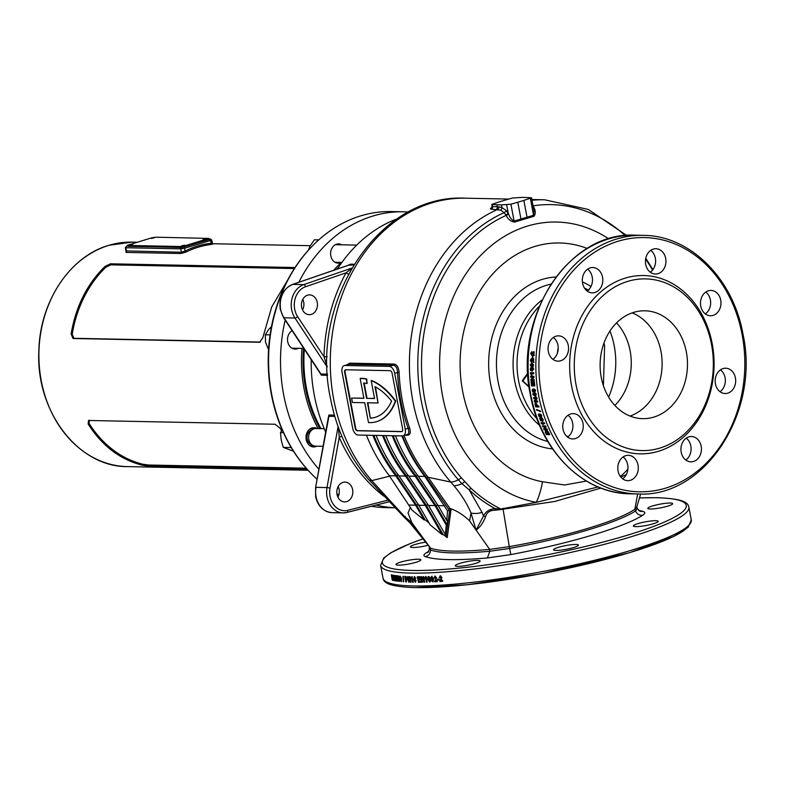 <?xml version="1.0" encoding="UTF-8"?>
<svg xmlns="http://www.w3.org/2000/svg" width="785" height="785" viewBox="0 0 785 785"><rect width="100%" height="100%" fill="white"/><g stroke="black" fill="none" stroke-linecap="round" stroke-linejoin="round"><path stroke-width="1.18" d="M154.576 237.678L151.456 238.424L154.576 237.678M132.871 244.155L129.751 244.891L132.871 244.155M184.514 245.195L181.394 245.931L184.514 245.195M206.229 238.718L203.109 239.464L206.229 238.718M127.484 245.303L151.368 237.924L155.911 237.188L208.839 238.404L184.956 245.783L185.113 246.637L180.57 247.373L128.279 246.323L127.484 245.303L128.279 246.323M208.839 238.404L208.996 239.258L207.691 239.906L185.113 246.637M180.57 247.373L180.413 246.519L128.122 245.46M180.413 246.519L184.956 245.783M323.077 446.302L315.56 446.155A8.802 7.134 -88.8 0 1 312.852 445.429A8.802 7.134 -88.8 0 1 308.613 437.206A8.802 7.134 -88.8 0 1 313.186 429.15A8.802 7.134 -88.8 0 1 314.118 428.787A8.802 7.134 -88.8 0 1 315.913 428.541L324.215 428.708M309.447 429.366A8.802 7.134 -88.8 0 1 310.889 428.728A8.802 7.134 -88.8 0 1 312.685 428.482A8.802 7.134 -88.8 0 1 314.294 428.738M313.951 445.89A8.802 7.134 -88.8 0 1 312.332 446.086A8.802 7.134 -88.8 0 1 309.133 445.075M312.852 445.429L310.713 444.281A7.614 6.162 -88.8 0 1 307.043 437.176A7.614 6.162 -88.8 0 1 310.997 430.209L313.186 429.15M290.892 446.94L291.323 447.676M293.502 451.208L283.287 447.391L281.197 439.963L280.49 432.564L282.237 429.925M290.901 447.548L283.287 447.391M283.434 432.623L280.49 432.564M308.456 250.111L309.947 246.264L314.412 239.788L318.769 239.867M271.473 326.638L268.637 329.504L265.32 334.783L265.526 342.172L268.568 349.619M265.32 334.783L270.089 334.881M383.747 496.12A159.414 129.103 -88.8 0 1 339.238 437.412A2.198 0.638 156.4 0 1 341.907 436.382M348.501 274.043A2.198 0.697 28.5 0 1 346.018 272.837L351.435 268.735M327.208 356.792L323.999 356.714A159.414 129.103 -88.8 0 1 346.018 272.837L305.493 286.76A18.712 15.15 91.2 0 0 294.679 309.182A18.712 15.15 91.2 0 0 297.643 316.659A2.198 0.834 146.7 0 1 294.964 318.033A20.91 16.936 -88.8 0 1 291.657 309.673A20.91 16.936 -88.8 0 1 303.736 284.621L292.766 284.396A20.91 16.936 91.2 0 0 280.677 309.457A20.91 16.936 91.2 0 0 283.993 317.807A2.198 0.834 146.7 0 1 283.542 317.621L280.255 309.349C278.832 297.26 282.924 288.949 292.511 284.435A2.198 1.236 -109 0 0 292.275 284.572M616.539 322.88A53.979 43.715 -88.8 0 1 630.139 350.905A53.979 43.715 -88.8 0 1 614.871 405.443M609.945 331.005A72.181 58.453 -88.8 0 1 614.262 346.018A72.181 58.453 -88.8 0 1 608.611 397.063M603.4 385.671L604.607 345.822L603.989 342.957M457.714 566.358A12.658 1.864 -10.7 0 0 471.775 564.425A12.658 1.864 -10.7 0 0 480.135 561.03A12.658 1.864 -10.7 0 0 477.692 560.411A12.658 1.864 -10.7 0 0 463.631 562.345A12.658 1.864 -10.7 0 0 455.261 565.74A12.658 1.864 -10.7 0 0 457.714 566.358M635.781 526.637A12.658 1.864 -10.7 0 0 649.843 524.704A12.658 1.864 -10.7 0 0 658.213 521.318A12.658 1.864 -10.7 0 0 655.76 520.69A12.658 1.864 -10.7 0 0 641.698 522.624A12.658 1.864 -10.7 0 0 633.328 526.019A12.658 1.864 -10.7 0 0 635.781 526.637M425.264 542.239A12.658 1.864 -10.7 0 0 410.437 546.89A12.658 1.864 -10.7 0 0 412.89 547.518A12.658 1.864 -10.7 0 0 427.776 545.379M650.255 508.994A12.658 1.864 -10.7 0 0 664.306 507.051A12.658 1.864 -10.7 0 0 672.676 503.666A12.658 1.864 -10.7 0 0 670.223 503.038A12.658 1.864 -10.7 0 0 656.162 504.981A12.658 1.864 -10.7 0 0 647.802 508.366A12.658 1.864 -10.7 0 0 650.255 508.994M556.035 550.403A12.658 1.864 -10.7 0 0 570.096 548.47A12.658 1.864 -10.7 0 0 578.457 545.075A12.658 1.864 -10.7 0 0 576.004 544.456A12.658 1.864 -10.7 0 0 561.942 546.389A12.658 1.864 -10.7 0 0 553.582 549.775A12.658 1.864 -10.7 0 0 556.035 550.403M398.427 565.161A12.658 1.864 -10.7 0 0 412.488 563.228A12.658 1.864 -10.7 0 0 420.848 559.842A12.658 1.864 -10.7 0 0 418.395 559.214A12.658 1.864 -10.7 0 0 404.334 561.147A12.658 1.864 -10.7 0 0 395.974 564.543A12.658 1.864 -10.7 0 0 398.427 565.161M720.483 369.833A12.658 10.254 -88.8 0 1 725.085 377.693A12.658 10.254 -88.8 0 1 720.041 391.695M715.439 383.845A12.658 10.254 91.2 0 0 725.173 393.53A12.658 10.254 91.2 0 0 735.417 377.899A12.658 10.254 91.2 0 0 725.683 368.214A12.658 10.254 91.2 0 0 715.439 383.845M623.094 456.948A12.658 10.254 -88.8 0 1 627.696 464.808A12.658 10.254 -88.8 0 1 622.652 478.821M618.05 470.961A12.658 10.254 91.2 0 0 627.784 480.646A12.658 10.254 91.2 0 0 638.028 465.014A12.658 10.254 91.2 0 0 628.294 455.329A12.658 10.254 91.2 0 0 618.05 470.961M650.745 250.346A12.658 10.254 -88.8 0 1 655.347 258.206A12.658 10.254 -88.8 0 1 650.304 272.209M645.702 264.359A12.658 10.254 91.2 0 0 655.436 274.043A12.658 10.254 91.2 0 0 665.68 258.412A12.658 10.254 91.2 0 0 655.946 248.727A12.658 10.254 91.2 0 0 645.702 264.359M553.356 337.462A12.658 10.254 -88.8 0 1 557.958 345.322A12.658 10.254 -88.8 0 1 552.925 359.334M548.322 351.474A12.658 10.254 91.2 0 0 558.047 361.159A12.658 10.254 91.2 0 0 568.291 345.528A12.658 10.254 91.2 0 0 558.557 335.843A12.658 10.254 91.2 0 0 548.322 351.474M686.227 438.138A12.658 10.254 -88.8 0 1 690.829 445.998A12.658 10.254 -88.8 0 1 685.796 460.01M681.194 452.15A12.658 10.254 91.2 0 0 690.918 461.835A12.658 10.254 91.2 0 0 701.162 446.204A12.658 10.254 91.2 0 0 691.428 436.519A12.658 10.254 91.2 0 0 681.194 452.15M705.784 292.049A12.658 10.254 -88.8 0 1 710.386 299.899A12.658 10.254 -88.8 0 1 705.342 313.912M700.74 306.062A12.658 10.254 91.2 0 0 710.474 315.747A12.658 10.254 91.2 0 0 720.718 300.115A12.658 10.254 91.2 0 0 710.984 290.43A12.658 10.254 91.2 0 0 700.74 306.062M568.055 415.255A12.658 10.254 -88.8 0 1 572.658 423.105A12.658 10.254 -88.8 0 1 567.614 437.117M563.022 429.267A12.658 10.254 91.2 0 0 572.746 438.943A12.658 10.254 91.2 0 0 582.99 423.311A12.658 10.254 91.2 0 0 573.256 413.636A12.658 10.254 91.2 0 0 563.022 429.267M587.612 269.157A12.658 10.254 -88.8 0 1 592.214 277.017A12.658 10.254 -88.8 0 1 587.17 291.029M582.568 283.169A12.658 10.254 91.2 0 0 592.302 292.854A12.658 10.254 91.2 0 0 602.546 277.223A12.658 10.254 91.2 0 0 592.812 267.538A12.658 10.254 91.2 0 0 582.568 283.169M302.774 299.35A9.911 8.027 -88.8 0 1 303.697 302.186A9.911 8.027 -88.8 0 1 302.559 309.947M317.258 302.46A9.911 8.027 -88.8 0 1 309.241 314.687A9.911 8.027 -88.8 0 1 301.626 307.112A9.911 8.027 -88.8 0 1 309.643 294.885A9.911 8.027 -88.8 0 1 317.258 302.46M338.149 486.572A9.911 8.027 -88.8 0 1 339.081 489.398A9.911 8.027 -88.8 0 1 337.933 497.16M352.632 489.673A9.911 8.027 -88.8 0 1 344.615 501.909A9.911 8.027 -88.8 0 1 337 494.334A9.911 8.027 -88.8 0 1 345.017 482.098A9.911 8.027 -88.8 0 1 352.632 489.673M535.252 396.033A129.339 104.748 -88.8 0 1 535.056 394.992A129.339 104.748 -88.8 0 1 535.017 394.776L533.908 394.757L535.684 395.905A128.789 104.297 -88.8 0 1 535.488 394.865A128.789 104.297 -88.8 0 1 535.448 394.649L533.908 394.757M535.959 396.827L532.946 394.6L535.988 396.974A129.339 104.748 -88.8 0 1 535.606 395.002A129.339 104.748 -88.8 0 1 535.566 394.786L536.243 394.806A129.339 104.748 -88.8 0 1 536.057 393.746L535.37 393.736A129.339 104.748 -88.8 0 1 535.242 393.03L534.693 393.01A129.339 104.748 -88.8 0 0 534.82 393.717L532.779 393.677A129.339 104.748 -88.8 0 0 532.946 394.6M587.19 248.452A120.036 97.212 91.2 0 0 491.508 275.339A120.036 97.212 91.2 0 0 462.63 391.195A120.036 97.212 91.2 0 0 542.484 481.754A49.533 28.819 100.2 0 1 536.322 502.331A140.907 114.11 -88.8 0 1 442.583 396.033A140.907 114.11 -88.8 0 1 484.816 251.347A140.907 114.11 -88.8 0 1 608.718 238.875M405.296 516.491L404.874 516.893L371.766 480.626A162.907 131.939 91.2 0 1 333.703 399.359A162.907 131.939 91.2 0 1 465.495 198.193C378.743 193.453 309.035 301.087 330.505 398.545C336.559 429.895 349.217 456.831 368.469 479.331L368.469 479.331A16.514 7.212 -41 0 0 371.766 480.626L389.664 476.161M533.162 206.386A2.198 0.599 153.4 0 0 533.29 206.357L533.044 205.866A158.207 128.122 -88.8 0 1 625.184 235.608M645.623 259.128A158.207 128.122 -88.8 0 1 652.58 270.089M533.29 206.357C535.713 210.4 535.91 213.716 533.898 216.307L514.46 222.096C510.76 221.468 507.993 219.241 506.158 215.404L504.147 212.647L500.496 210.125L491.4 209.183C489.869 209.006 490.174 208.437 492.313 207.466M508.562 213.903A2.198 0.51 -30.3 0 1 506.158 215.404A156.863 127.033 91.2 0 0 424.813 399.673A156.863 127.033 91.2 0 0 461.315 477.761L470.961 488.231A8.802 4.17 133.1 0 1 469.126 489.781L482.059 512.399L483.511 516.098C485.483 511.594 489.379 509.112 495.188 508.651A159.08 128.838 -88.8 0 1 469.126 489.781L461.865 483.638A16.514 7.771 141.2 0 1 453.887 485.67L450.747 482.049A162.907 131.939 -88.8 0 1 412.832 400.949A162.907 131.939 -88.8 0 1 497.621 209.438A2.198 1.796 91.6 0 0 498.779 206.847L501.988 207.623L506.139 210.478L508.562 213.903C509.602 217.268 511.447 219.653 514.096 221.066L533.545 215.267L534.035 211.018L531.543 197.81L526.244 197.486A110.077 16.2 -10.7 0 0 521.74 197.398L512.291 198.055L505.422 200.047A110.077 16.2 -10.7 0 0 499.358 201.853L491.665 204.453L496.964 204.777A110.077 16.2 -10.7 0 0 499.162 204.846A110.077 16.2 -10.7 0 0 501.468 204.875L510.917 204.218L517.786 202.226A110.077 16.2 -10.7 0 0 523.84 200.42L531.543 197.81M600.937 488.074L554.897 501.438L501.105 509.504A8.802 0.863 59.3 0 1 500.85 509.004L536.322 502.331L598.091 486.935M392.412 575.14L392 574.954A156.853 23.089 -10.7 0 1 391.264 574.806L392.304 580.301A156.853 23.089 -10.7 0 0 393.059 580.458L393.658 579.104L392.412 575.14M394.119 577.22L395.669 580.92A156.853 23.089 -10.7 0 0 396.14 580.988L395.11 575.493A156.853 23.089 -10.7 0 1 394.669 575.434L395.346 579.045L393.766 575.287A156.853 23.089 -10.7 0 1 393.334 575.209L394.374 580.704A156.853 23.089 -10.7 0 0 394.786 580.772L394.119 577.22L394.61 577.093M396.454 577.23L396.052 578.035L395.846 576.975L396.248 575.66A156.853 23.089 -10.7 0 0 396.621 575.709L397.661 581.204A156.853 23.089 -10.7 0 1 397.2 581.145L396.454 577.23L396.945 577.103M399.467 580.409L399.683 579.516L398.986 580.537L398.054 579.722L399.182 581.459L399.732 580.821L398.26 577.014A156.853 23.089 -10.7 0 0 399.114 577.103L398.917 576.043A156.853 23.089 -10.7 0 1 397.671 575.905L397.966 578.918L398.682 578.712L398.986 580.537L399.683 579.516L398.368 577.976M398.535 579.595L399.663 581.332L399.182 581.459L399.732 580.821M401.537 578.967L400.124 576.102L399.791 578.79L401.184 581.665L401.537 578.967M402.931 576.327A156.853 23.089 -10.7 0 0 403.343 576.357L403.686 581.803A156.853 23.089 -10.7 0 1 403.274 581.773L402.931 576.327M405.982 579.929A156.853 23.089 -10.7 0 0 406.375 579.948L406.993 579.899L407.356 578.27L405.708 576.494A156.853 23.089 -10.7 0 1 404.756 576.445L405.796 581.94A156.853 23.089 -10.7 0 0 406.365 581.97L406.434 579.801A156.303 23 -10.7 0 0 406.826 579.821L406.993 579.899M408.524 578.545L410.447 582.146A156.853 23.089 -10.7 0 0 411.114 582.166L410.074 576.671A156.853 23.089 -10.7 0 1 409.456 576.651L410.133 580.262L408.18 576.612A156.853 23.089 -10.7 0 1 407.552 576.582L408.592 582.077A156.853 23.089 -10.7 0 0 409.191 582.107L408.965 578.417L410.447 582.146M411.006 578.094L411.212 579.153L411.84 578.29L412.586 582.205A156.853 23.089 -10.7 0 0 412.714 582.205A156.853 23.089 -10.7 0 0 413.224 582.215L412.184 576.72A156.853 23.089 -10.7 0 1 411.674 576.71L411.006 578.094L411.674 576.71M535.066 392.441L534.212 392.578L535.596 390.812L535.056 389.537L533.633 388.958L532.377 389.478L532.24 390.744L532.779 392.009L534.87 392.51M534.163 384.846A129.339 104.748 -88.8 0 1 533.81 381.687L534.359 381.696A129.339 104.748 -88.8 0 0 534.85 385.926L531.533 385.857A129.339 104.748 -88.8 0 1 531.053 381.706L531.602 381.716A129.339 104.748 -88.8 0 0 531.945 384.797L532.672 384.817A129.339 104.748 -88.8 0 1 532.348 381.942L532.907 381.952A129.339 104.748 -88.8 0 0 533.221 384.827L534.605 384.758A128.789 104.297 -88.8 0 1 534.261 381.696M532.024 379.646L533.996 377.457A129.339 104.748 -88.8 0 1 533.908 376.3L530.591 376.231A129.339 104.748 -88.8 0 0 530.67 377.31L532.848 377.359L530.856 379.567A129.339 104.748 -88.8 0 0 530.954 380.696L534.271 380.764A129.339 104.748 -88.8 0 1 534.173 379.685L532.024 379.646M531.406 373.719L532.004 375.102L531.376 375.093L530.434 373.483A129.339 104.748 -88.8 0 1 530.395 372.62L533.712 372.679A129.339 104.748 -88.8 0 0 533.761 373.768L531.406 373.719L533.761 373.719M531.936 367.36L530.601 367.89L530.277 369.176L530.65 370.471L532.004 371.06L533.643 369.244L533.28 367.949L531.788 367.36M530.65 370.471L532.259 371.05M533.054 364.888L532.74 366.585L533.604 365.054L531.926 363.013L530.248 364.907L531.327 366.703L532.367 365.064L532.102 364.024L533.496 364.888L532.102 364.024M533.074 358.686A129.339 104.748 -88.8 0 0 532.995 360.786L531.298 358.657L530.326 360.364L531.278 362.209L530.886 360.403L531.72 359.962L533.594 362.395A129.339 104.748 -88.8 0 1 533.712 358.706L533.074 358.686L533.712 358.716M532.308 357.872A129.339 104.748 -88.8 0 1 532.426 355.782L532.976 355.791A129.339 104.748 -88.8 0 0 532.858 357.891L532.308 357.872M533.535 351.749A129.339 104.748 -88.8 0 0 533.358 353.839L531.759 351.709L530.709 353.427L531.582 355.252L531.259 353.456L532.112 353.024L533.888 355.448A129.339 104.748 -88.8 0 1 534.173 351.759L533.535 351.749L534.163 351.808M531.749 352.799L534.33 355.487M532.544 352.279L531.759 351.709L531.16 353.466L532.024 355.291M586.326 290.313L588.053 290.342M587.69 290.636A73.751 59.729 91.2 0 0 586.866 290.784M588.956 289.969L588.25 290.165M529.129 387.152L522.241 380.784L527.824 373.042M360.168 378.458L360.6 378.331A69.247 39.319 73.4 0 1 361.483 378.331A69.247 39.319 73.4 0 1 366.693 378.969L366.261 379.106A69.247 39.319 73.4 0 0 361.051 378.468A69.247 39.319 73.4 0 0 360.168 378.458L363.926 398.319L351.601 398.073L352.436 402.489L364.76 402.734L368.508 422.595A69.247 39.319 -106.6 0 0 376.447 421.692A69.247 39.319 -106.6 0 0 395.297 401.155A69.247 39.319 73.4 0 0 371.197 380.637L374.573 398.535L366.585 398.378L363.681 382.982A64.704 36.738 73.4 0 1 367.105 383.551L366.261 379.106M346.921 364.78L349.786 363.17L394.139 364.063C397.014 364.652 398.672 367.429 399.094 372.414L397.563 372.473C397.298 368.116 395.934 365.682 393.442 365.143L389.262 366.389L344.919 365.496A7.045 4.003 -106.6 0 0 344.193 365.594A7.045 4.003 -106.6 0 0 342.074 372.267L352.632 428.11A7.045 4.003 -106.6 0 0 358.058 435.037L402.401 435.93A7.045 4.003 -106.6 0 0 403.127 435.832A7.045 4.003 -106.6 0 0 405.246 429.169L394.688 373.326A7.045 4.003 -106.6 0 0 389.262 366.389M576.072 384.905A85.859 69.531 -88.8 0 1 628.039 281.285A85.859 69.531 -88.8 0 1 711.534 344.546A85.859 69.531 -88.8 0 1 659.567 448.176A85.859 69.531 -88.8 0 1 576.072 384.905M571.529 385.641A89.156 72.21 -88.8 0 1 625.488 278.037A89.156 72.21 -88.8 0 1 712.201 343.732A89.156 72.21 -88.8 0 1 658.242 451.346A89.156 72.21 -88.8 0 1 571.529 385.641M325.667 432.084A148.051 119.899 -88.8 0 1 314.294 395.238A148.051 119.899 -88.8 0 1 311.184 359.648M337.422 269A148.051 119.899 -88.8 0 1 397.181 218.809M327.551 375.299L321.34 375.171L318.867 371.325M348.108 265.32L350.483 264.172L354.113 264.241M630.08 416.07A53.939 43.685 91.2 0 0 660.999 351.543A53.939 43.685 91.2 0 0 632.16 312.872M686.355 352.053A53.939 43.685 -88.8 0 1 642.719 418.65A53.939 43.685 -88.8 0 1 601.251 377.408A53.939 43.685 -88.8 0 1 644.887 310.801A53.939 43.685 -88.8 0 1 686.355 352.053M327.953 419.504L328.876 415.02L334.42 415.128M399.094 372.414A162.907 131.939 91.2 0 0 402.352 400.742A162.907 131.939 91.2 0 0 409.574 427.884C410.947 432.417 410.28 434.88 407.592 435.263L405.207 435.214M404.03 435.567A162.907 131.939 91.2 0 0 428.119 477.27L450.747 482.049A16.514 7.202 139.1 0 0 458.312 479.792A159.669 129.309 -88.8 0 1 504.147 212.647A2.198 1.207 -46 0 0 506.139 210.478M374.975 386.603A64.704 36.738 73.4 0 1 391.587 401.076A64.704 36.738 -106.6 0 1 375.151 417.335A64.704 36.738 -106.6 0 1 370.324 418.179L367.419 402.784L378.076 402.999L374.975 386.603M429.091 523.036L424.999 519.709L424.126 519.974L412.105 510.201L389.331 475.73A164.673 133.362 -88.8 0 1 366.418 435.204M424.126 519.974L415.589 505.177L395.777 475.857A164.673 133.362 -88.8 0 1 372.875 435.332M424.999 519.709L416.462 504.922L396.611 475.445A163.653 132.537 -88.8 0 1 373.807 435.351M383.492 435.547A163.653 132.537 -88.8 0 0 406.296 475.641L426.147 505.118L443.025 534.379L442.161 534.624L430.141 524.861L418.817 505.246L399.006 475.926A164.673 133.362 -88.8 0 1 376.103 435.4M442.161 534.624L425.274 505.373L405.462 476.053A164.673 133.362 -88.8 0 1 382.56 435.528M445.389 534.693L446.253 534.438L446.174 535.252L449.697 510.26L447.617 510.917L446.724 520.426L447.587 520.17L447.146 524.92L446.272 525.185L445.389 534.693L428.502 505.442L408.691 476.122A164.673 133.362 -88.8 0 1 385.788 435.596M446.272 525.185L434.959 505.569L415.147 476.25A164.673 133.362 -88.8 0 1 392.245 435.724M447.146 524.92L435.832 505.314L415.981 475.838A163.653 132.537 -88.8 0 1 393.177 435.744M446.724 520.426L438.187 505.638L418.376 476.318A164.673 133.362 -88.8 0 1 395.473 435.793M447.617 510.917L424.832 476.446A164.673 133.362 -88.8 0 1 401.93 435.92M449.442 510.368L426.844 478.036A164.006 132.822 -88.8 0 1 402.538 435.93M410.506 507.414L408.004 513.017L411.958 522.859L416.433 529.129L404.363 517.384L404.864 516.883A264.172 234.548 171.5 0 1 411.958 522.859L430.543 548.156C440.493 551.659 460.206 552.061 489.673 549.372L469.577 520.818C463.297 514.832 456.742 510.692 449.923 508.405L450.983 510.103L447.234 537.617L446.214 536.803M503.136 508.287A8.802 3.366 85.5 0 0 503.057 509.043L509.288 546.645C565.7 536.705 617.216 521.348 634.879 509.22L637.646 493.961M623.526 478.143L622.466 478.673M404.864 516.883L416.433 529.129L411.595 524.822M410.957 524.154L430.543 548.156L430.553 550.02C440.513 553.454 460.265 553.867 489.83 551.237L509.622 548.45C565.828 538.147 617.942 522.624 635.536 510.927L637.361 508.523L636.684 506.796M501.105 509.504L494.972 510.23C489.86 510.279 486.739 512.428 485.611 516.667C483.344 522.692 480.165 527.167 476.063 530.12L469.577 520.818A264.172 59.307 -61.2 0 0 471.02 513.017C467.114 503.754 461.413 494.648 453.887 485.67M487.387 557.958L489.83 551.237L489.673 549.372L509.288 546.645L510.819 554.583L487.387 557.958C456.468 560.578 435.812 560.156 425.401 556.683C423.223 555.839 423.478 554.563 426.176 552.856L428.777 551.296M638.391 510.211L643.308 511.506C645.496 512.34 645.241 513.625 642.552 515.333C639.304 515.529 636.969 514.057 635.536 510.927L634.879 509.22L636.694 507.355L640.639 493.981M426.844 478.036L428.119 477.27L449.923 508.405L448.627 509.063M485.611 516.667A8.802 4.995 26.1 0 0 483.511 516.098L476.063 530.12L471.02 513.017A16.514 10.872 159.7 0 0 482.059 512.399M443.025 534.379L447.234 537.617L446.027 536.812L446.174 535.252A1.099 0.883 -173.1 0 1 447.479 535.38M345.724 369.774A2.64 1.501 -106.6 0 0 345.459 369.813A2.64 1.501 -106.6 0 0 344.654 372.316L355.212 428.159A2.64 1.501 -106.6 0 0 357.244 430.759L401.596 431.652A2.64 1.501 -106.6 0 0 401.861 431.613A2.64 1.501 -106.6 0 0 402.656 429.11L392.108 373.267A2.64 1.501 -106.6 0 0 390.076 370.677L345.724 369.774M406.807 434.654L403.127 435.832M406.581 434.684C408.906 434.34 409.407 432.221 408.112 428.316L405.246 429.169M394.139 364.063A1.099 0.893 -88.8 0 1 393.442 365.143L349.099 364.25L344.193 365.594M345.685 369.774A2.64 1.501 -106.6 0 0 345.096 372.188L355.644 428.031A2.64 1.501 -106.6 0 0 357.675 430.631L402.028 431.524A2.64 1.501 -106.6 0 0 402.077 431.524M376.663 421.623A69.247 39.319 -106.6 0 0 376.878 421.555A69.247 39.319 -106.6 0 0 395.728 401.017A69.247 39.319 73.4 0 0 371.629 380.509L371.197 380.637M366.585 398.378L374.543 398.397M367.017 398.24L364.142 383.031M366.693 378.969L367.105 383.551M351.601 398.073L363.897 398.181M367.88 402.793L370.324 418.179M370.765 418.052A64.704 36.738 -106.6 0 0 375.367 417.267M375.485 386.877L378.076 402.999M496.964 204.777L497.337 206.798L498.779 206.847M491.665 204.453L492.587 206.592L497.337 206.798A2.198 1.825 92.4 0 1 496.149 209.389M542.484 481.754L564.592 484.993L586.444 481.058M535.39 400.929L537.058 398.819A129.339 104.748 -88.8 0 1 536.812 397.681L533.496 397.622A129.339 104.748 -88.8 0 0 533.721 398.672L535.9 398.711L534.202 400.85A129.339 104.748 -88.8 0 0 534.457 401.94L537.774 402.008A129.339 104.748 -88.8 0 1 537.539 400.968L535.39 400.929M538.991 406.787L535.733 406.905L539.05 406.973A129.339 104.748 -88.8 0 1 538.765 405.943L537.539 405.923A129.339 104.748 -88.8 0 1 537.352 405.217L535.419 402.911M535.733 406.905A129.339 104.748 -88.8 0 1 535.272 405.197L534.997 403.922L535.704 402.862M536.695 410.27A129.339 104.748 -88.8 0 1 536.469 409.495L540.168 410.859A129.339 104.748 -88.8 0 0 540.404 411.625L537.107 410.074A128.789 104.297 -88.8 0 1 536.999 409.691M541.709 417.031L540.659 417.316L541.758 415.658L541.022 414.46L539.511 413.921L538.333 414.401L539.138 416.776L541.542 417.159M539.511 413.921L538.903 413.98M543.191 420.946L542.121 421.26L543.171 419.622L542.406 418.444L540.875 417.914L539.717 418.385L540.59 420.731L543.024 421.094M540.875 417.914L540.247 417.973M543.21 424.606L541.326 423.429A129.339 104.748 -88.8 0 1 541.012 422.654L544.329 422.722A129.339 104.748 -88.8 0 0 544.721 423.684L542.356 423.645L544.613 423.429M544.829 428.865L546.105 426.962A129.339 104.748 -88.8 0 1 545.663 425.931L542.347 425.862A129.339 104.748 -88.8 0 0 542.759 426.824L544.937 426.863L543.642 428.806A129.339 104.748 -88.8 0 0 544.093 429.787L547.41 429.856A129.339 104.748 -88.8 0 1 546.978 428.914L544.829 428.865M545.575 432.849A129.339 104.748 -88.8 0 0 546.458 434.605L549.775 434.674A129.339 104.748 -88.8 0 1 548.862 432.869L547.783 431.318L546.174 430.631L545.192 431.946L545.575 432.849L545.634 430.7M546.174 430.631L545.418 430.808M642.552 515.333C624.046 527.255 569.557 543.485 510.819 554.583M440.287 575.896L439.198 577.642L440.061 577.691L440.444 576.808L441.052 578.143L439.816 581.489A156.853 23.089 -10.7 0 0 442.671 581.302L442.475 580.243A156.853 23.089 -10.7 0 1 440.846 580.351L441.916 577.299L439.894 575.974M440.061 577.691L440.777 576.681L440.395 577.564L439.541 577.515L440.62 575.768M437.49 579.202A156.853 23.089 -10.7 0 0 439.09 579.104L439.257 580.027A156.853 23.089 -10.7 0 1 437.657 580.125L437.49 579.202M434.998 576.21L433.968 577.937L434.792 578.005L435.155 577.132L435.753 578.466L434.586 581.783A156.853 23.089 -10.7 0 0 437.343 581.636L437.137 580.576A156.853 23.089 -10.7 0 1 435.567 580.664L436.588 577.632L434.635 576.278M434.792 578.005L435.508 577.004L435.145 577.878L434.321 577.809L435.351 576.082M433.124 581.803L433.585 579.065L431.662 576.376L430.71 578.221L432.241 579.909L432.908 579.409L432.584 581.028L431.259 580.566L432.947 581.891M432.604 579.781L433.271 579.281L432.604 579.781L431.083 578.094L432.025 576.249M430.435 579.242L429.611 577.034L428.59 576.504L427.786 577.103L427.805 579.33L429.64 582.077L430.455 581.479L430.435 579.242M425.725 578.202L424.94 579.104L424.744 578.054L425.568 576.612A156.853 23.089 -10.7 0 0 426.176 576.592L427.207 582.087A156.853 23.089 -10.7 0 1 426.461 582.107L425.725 578.202L426.844 581.979A156.303 23 -10.7 0 0 427.187 581.97M421.771 578.653L423.939 582.176A156.853 23.089 -10.7 0 0 424.724 582.156L423.684 576.661A156.853 23.089 -10.7 0 1 422.958 576.681L423.635 580.292L421.437 576.71A156.853 23.089 -10.7 0 1 420.691 576.72L421.731 582.215A156.853 23.089 -10.7 0 0 422.448 582.205L422.173 578.525L423.939 582.176M418.886 581.332A156.853 23.089 -10.7 0 0 420.937 581.312L421.113 582.225A156.853 23.089 -10.7 0 1 418.366 582.254L417.326 576.759A156.853 23.089 -10.7 0 0 420.024 576.73L420.201 577.652A156.853 23.089 -10.7 0 1 418.189 577.672L418.415 578.869A156.853 23.089 -10.7 0 0 420.279 578.849L420.456 579.762A156.853 23.089 -10.7 0 1 418.591 579.781L418.886 581.332M414.343 576.749L413.666 579.556L415.343 582.313L416.089 580.527L414.745 578.79L414.205 579.242L414.431 577.662L415.559 578.192L414.127 576.779M413.666 579.556L415.569 582.284M620.768 476.995L626.273 474.65M429.326 547.047L429.326 548.892L430.553 550.02C430.357 553.474 428.639 555.702 425.401 556.683M527.873 373.886L522.869 380.902L529.061 386.691M522.241 380.784L522.869 380.902M464.74 481.656A8.802 3.974 138.4 0 1 461.865 483.638L458.312 479.792A8.802 3.846 139.1 0 0 461.315 477.761M409.574 427.884L408.112 428.316A164.006 132.822 -88.8 0 1 397.563 372.473L394.688 373.326M449.697 510.26L450.983 510.103M470.961 488.231A157.128 127.249 91.2 0 0 500.85 509.004L495.188 508.651A8.802 1.962 88.7 0 0 494.972 510.23M506.678 204.905L508.238 213.157A2.198 0.697 -31.3 0 1 505.805 214.796M510.917 204.218L514.096 221.066A2.198 1.177 -107.5 0 0 514.46 222.096M530.366 198.419L533.545 215.267A2.198 1.315 -105.6 0 0 533.898 216.307M549.618 434.36L546.841 434.301A128.789 104.297 -88.8 0 1 545.958 432.564M548.754 433.742A129.339 104.748 -88.8 0 1 548.372 432.986L546.586 431.564L545.938 432.407L546.321 433.241A129.339 104.748 -88.8 0 0 546.546 433.703L549.137 433.448A128.789 104.297 -88.8 0 1 548.754 432.692L548.391 432.035M548.038 432.368L546.968 431.279L545.938 432.407M547.282 429.562L544.486 429.513A128.789 104.297 -88.8 0 1 544.034 428.531L545.33 426.598L542.759 426.824M543.151 426.559A128.789 104.297 -88.8 0 1 542.857 425.872M541.326 423.429L541.729 423.184A128.789 104.297 -88.8 0 1 541.513 422.664M542.523 421.015L540.993 420.485L540.129 418.16M541.748 420.279L543.024 419.376L542.16 420.044L543.024 419.376L542.484 418.798L540.365 419.563L541.748 420.279L542.621 419.612L542.082 419.023L540.365 419.563M541.071 417.09L539.55 416.56L538.745 414.195M540.315 416.325L541.611 415.432L540.728 416.099L541.611 415.432L541.091 414.833L538.952 415.599L540.315 416.325L541.199 415.648L540.679 415.049L538.952 415.599M540.816 411.418L537.107 410.074M536.155 406.728A128.789 104.297 -88.8 0 1 535.694 405.021L534.997 403.922M535.419 403.755L536.135 402.705M536.979 405.914L537.411 405.737A128.789 104.297 -88.8 0 1 537.244 405.119L536.4 403.735L535.861 405.345A129.339 104.748 -88.8 0 0 536.008 405.884L536.979 405.914A129.339 104.748 -88.8 0 1 536.822 405.286L535.978 403.902L535.674 404.53M537.735 401.841L534.889 401.783A128.789 104.297 -88.8 0 1 534.634 400.703L536.332 398.564L533.721 398.672M534.153 398.525A128.789 104.297 -88.8 0 1 533.967 397.632M535.154 393.02A128.789 104.297 -88.8 0 0 535.252 393.599L534.82 393.717M533.378 394.472A128.789 104.297 -88.8 0 1 533.241 393.687M536.224 394.669L535.566 394.786M534.644 392.461L533.221 391.892L532.819 389.37M534.035 391.519L535.478 390.685L534.477 391.401L535.478 390.685L535.056 390.057L532.789 390.753L534.035 391.519L535.046 390.793L534.614 390.165L532.789 390.753M532.799 381.952A128.789 104.297 -88.8 0 0 533.113 384.728L532.672 384.817M534.83 385.827L531.533 385.857M531.975 385.769A128.789 104.297 -88.8 0 1 531.504 381.716M534.261 380.686L531.396 380.627A128.789 104.297 -88.8 0 1 531.298 379.508L533.29 377.3L530.67 377.31M531.111 377.261A128.789 104.297 -88.8 0 1 531.043 376.241M531.994 375.053L530.876 373.444A128.789 104.297 -88.8 0 1 530.846 372.63M530.601 367.89L532.377 367.351M531.102 370.451L531.043 367.88M532.426 369.951L533.535 369.215L532.397 368.43L530.837 369.185L532.495 369.951M533.192 368.567L531.278 369.166M533.535 369.215L532.75 368.587M531.985 369.971L533.084 369.235M532.662 365.496L533.496 364.888M531.769 366.693L530.689 364.897L532.367 363.023M533.182 366.575L533.113 365.486M531.298 365.614L532.259 364.848L531.739 365.604L532.259 364.848L531.347 364.093L530.797 364.888L531.298 365.614L531.818 364.858L531.347 364.093M534.035 362.405L531.337 359.736M531.73 362.219L530.778 360.384L531.749 358.676M532.995 360.786L533.447 360.806A128.789 104.297 -88.8 0 1 533.525 358.716M532.75 357.882A128.789 104.297 -88.8 0 1 532.868 355.811L532.426 355.782M533.358 353.839L533.81 353.888A128.789 104.297 -88.8 0 1 533.977 351.808M392.304 580.301L392.814 580.174A156.303 23 -10.7 0 0 393.491 580.321M392.814 580.174L392.686 579.497M391.98 575.768L391.813 574.924M392.834 579.526L392.52 575.719A156.303 23 -10.7 0 1 392.323 575.68L391.823 575.797L392.51 579.467A156.853 23.089 -10.7 0 0 392.834 579.526L393.668 579.33M393.089 577.819L393.589 577.691M391.823 575.797A156.853 23.089 -10.7 0 0 392.009 575.837L392.52 575.719M396.17 580.792L395.669 580.92M396.062 580.547L395.414 579.026M395.846 578.918L395.346 579.045M394.227 577.191L393.952 575.719M396.435 577.338L396.739 575.533M395.846 576.975L396.337 576.847M398.28 577.004L398.172 575.964M398.26 577.014L398.741 576.887A156.303 23 -10.7 0 0 399.074 576.916M401.537 581.508L400.772 580.566M400.114 577.672L400.105 576.475M401.037 577.122L400.105 577.524L401.007 580.743L401.017 578.918L400.105 577.524M401.478 580.625L401.351 578.113M407.444 579.772L406.826 579.821M405.246 576.475L405.796 581.94M406.149 579.036L407.229 578.133L406.61 578.908L407.229 578.133L406.257 577.279A156.303 23 -10.7 0 1 405.953 577.269L405.806 579.016A156.853 23.089 -10.7 0 0 406.149 579.036L406.728 577.348M405.502 577.397A156.853 23.089 -10.7 0 0 405.806 577.407L406.257 577.279M409.927 576.671L410.133 580.262M408.033 576.602L408.592 582.077M412.586 582.205L411.84 578.29M411.595 578.761L411.448 577.966M414.912 578.3L414.853 577.534M414.097 579.428L414.765 576.622M415.981 578.054L415.343 578.172M415.579 581.263L415.226 579.575L414.49 580.488L415.157 581.4L414.804 579.703L414.49 580.488M420.436 579.644A156.303 23 -10.7 0 1 419.004 579.654L418.591 579.781M420.171 577.524A156.303 23 -10.7 0 1 418.601 577.534L418.189 577.672M417.767 576.749L418.366 582.254M418.778 582.117A156.303 23 -10.7 0 0 421.084 582.107M423.37 576.671L423.635 580.292M421.113 576.72L421.731 582.215M425.303 578.82L425.951 576.484M430.013 581.95L428.188 579.202L428.159 576.975M429.837 581.028L430.033 579.144L429.14 577.299L428.414 577.986L429.464 581.155L429.66 579.271L428.757 577.426L428.414 577.986M432.947 580.9L433.271 579.281M433.016 581.822L431.632 580.439M432.574 578.859L432.967 578.035L432.574 578.859L432.967 578.035L432.211 577.161L431.485 578.143L432.211 578.987L432.613 578.162L431.848 577.289L431.485 578.143M434.586 581.783L434.939 581.656A156.303 23 -10.7 0 0 437.314 581.528M434.939 581.656L436.146 577.691L435.508 577.004L435.145 577.878M437.853 579.183L437.657 580.125M438.01 579.997A156.303 23 -10.7 0 0 439.237 579.919M439.816 581.489L440.159 581.361A156.303 23 -10.7 0 0 442.652 581.194M440.159 581.361L441.435 577.367L440.777 576.681L440.395 577.564M587.396 290.685L586.552 290.519M587.386 290.538A73.751 59.729 91.2 0 0 586.699 290.646M334.783 416.413L328.944 416.295L328.307 417.561M389.154 501.782L346.99 512.438A2.198 1.256 75.8 0 1 346.793 512.468A20.91 16.936 -88.8 0 1 343.104 512.89L346.99 512.438A2.198 1.256 75.8 0 0 347.735 510.338A18.712 15.15 91.2 0 1 330.053 496.405A18.712 15.15 91.2 0 1 330.034 488.054L339.238 437.412L338.492 427.717M327.168 366.516L323.999 356.714L297.643 316.659M353.682 264.938L348.717 265.163M283.542 317.621L320.094 373.179L320.957 373.994L327.482 374.121M408.494 212.038A148.051 119.899 91.2 0 0 403.411 211.803L391.47 211.557A148.051 119.899 91.2 0 0 361.296 215.689A148.051 119.899 91.2 0 0 313.588 244.763A148.051 119.899 91.2 0 0 309.025 471.285A148.051 119.899 91.2 0 0 317.081 479.262M298.3 348.324A9.636 7.801 -88.8 0 1 297.083 348.825A9.636 7.801 -88.8 0 1 295.121 349.089A9.636 7.801 -88.8 0 1 287.663 341.426A9.636 7.801 -88.8 0 1 292.138 330.691M333.733 270.266A122.185 98.949 91.2 0 1 341.367 262.416A9.636 7.801 -88.8 0 1 340.17 262.906A9.636 7.801 -88.8 0 1 338.207 263.171A9.636 7.801 -88.8 0 1 330.642 254.605A9.636 7.801 -88.8 0 1 336.628 244.184A9.636 7.801 -88.8 0 1 338.59 243.909A9.636 7.801 -88.8 0 1 341.73 244.802M316.787 446.174A9.636 7.801 -88.8 0 1 315.57 446.665A9.636 7.801 -88.8 0 1 313.608 446.94A9.636 7.801 -88.8 0 1 306.042 438.373A9.636 7.801 -88.8 0 1 312.037 427.943A9.636 7.801 -88.8 0 1 314 427.678A9.636 7.801 -88.8 0 1 317.14 428.571M338.669 267.096A121.076 98.056 91.2 0 0 336.608 269.275M303.52 348.432A121.076 98.056 91.2 0 0 319.897 428.62M403.411 211.803A148.051 119.899 91.2 0 0 373.238 215.934A148.051 119.899 91.2 0 0 298.83 282.266M212.706 244.037L211.842 244.37A112.275 90.932 91.2 0 0 198.723 247.049A112.275 90.932 91.2 0 0 186.045 252.054L180.893 253.516L126.022 252.417L126.65 250.857M307.18 469.273L148.699 466.074L142.566 465.269C120.321 459.735 102.178 445.988 88.136 424.028L88.519 420.475L275.084 424.234L279.784 427.894L281.648 430.769M287.487 280.373L271.728 306.915L262.779 337.874L259.599 342.27L73.025 338.502L71.121 334.008C75.772 306.523 87.066 284.013 104.994 266.458L110.479 263.809L295.023 267.528M309.025 471.285L308.466 470.686A147.276 119.281 -88.8 0 1 313.009 245.342L313.588 244.763M336.912 493.765A148.051 119.899 91.2 0 0 338.855 494.864M371.364 506.276A148.051 119.899 91.2 0 0 385.494 507.601L394.983 507.787M285.181 320.123A148.051 119.899 91.2 0 0 318.906 469.244M376.192 505.059A148.051 119.899 91.2 0 0 394.953 507.758M294.365 268.548L110.714 264.849L105.789 267.273A112.275 90.932 91.2 0 0 72.23 334.214L73.888 338.296L260.404 342.054M104.994 266.458L105.789 267.273M71.121 334.008L72.23 334.214M89.362 420.181L89.078 423.4A112.275 90.932 91.2 0 0 143.017 464.269L148.532 465.014L306.219 468.194M88.136 424.028L89.078 423.4M142.566 465.269L143.017 464.269M126.817 250.827L125.894 251.426L125.973 250.886L181.404 252.25L185.074 251.023A113.374 91.816 -88.8 0 1 211.126 243.262L211.793 243.203M211.842 244.37A1.099 0.638 -96.4 0 1 211.126 243.262L210.596 240.485L184.554 248.246L185.074 251.023A1.099 0.599 -116.4 0 0 186.045 252.054M304.345 349.247A119.977 97.163 91.2 0 0 306.425 388.035A119.977 97.163 91.2 0 0 320.986 428.649M207.691 239.906L207.534 239.052M332.134 512.664L343.104 512.89A20.91 16.936 -88.8 0 1 327.031 496.895A20.91 16.936 -88.8 0 1 327.002 487.563L316.021 487.338A20.91 16.936 91.2 0 0 316.051 496.67A20.91 16.936 91.2 0 0 332.134 512.664C323.459 511.771 317.964 506.404 315.629 496.562L315.599 487.416L328.307 417.541M327.178 366.997L294.964 318.033L283.993 317.807L320.957 373.994A2.198 1.786 91.2 0 1 321.34 375.171M550.952 284.15A80.05 64.831 91.2 0 0 498.122 381.873A80.05 64.831 91.2 0 0 547.783 441.494M552.532 448.883A86.124 69.747 -88.8 0 1 490.468 383.247A86.124 69.747 -88.8 0 1 555.996 276.968M539.609 425.362A74.496 60.337 -88.8 0 1 514.646 380.823A74.496 60.337 -88.8 0 1 542.131 299.939M539.275 306.356A73.751 59.729 91.2 0 0 518.581 380.705A73.751 59.729 91.2 0 0 537.009 418.837M566.485 436.126A73.751 59.729 91.2 0 0 568.438 436.489M587.994 289.842L586.748 289.194A80.05 64.831 91.2 0 0 584.482 288.085M691.281 519.955L688.111 527.314L673.815 536.43L629.609 552.679L541.689 573.629L467.781 584.717L415.108 587.631C388.447 586.65 383.836 582.696 383.031 578.202A156.853 23.089 -10.7 0 0 413.42 585.953A156.853 23.089 -10.7 0 0 587.631 561.942A156.853 23.089 -10.7 0 0 691.281 519.955L688.857 507.12C688.033 502.567 683.293 498.671 656.77 497.69L639.49 497.906M383.031 578.202L380.597 565.367A156.853 23.089 -10.7 0 0 410.987 573.109A156.853 23.089 -10.7 0 0 585.208 549.107A156.853 23.089 -10.7 0 0 688.857 507.12M422.693 539.001A154.655 22.765 -10.7 0 0 412.321 570.45A154.655 22.765 -10.7 0 0 625.027 535.929A154.655 22.765 -10.7 0 0 656.319 497.749A154.655 22.765 -10.7 0 0 639.481 497.955M541.571 394.57A127.131 102.963 -88.8 0 1 618.521 241.123A127.131 102.963 -88.8 0 1 742.159 334.802A127.131 102.963 -88.8 0 1 665.209 488.25A127.131 102.963 -88.8 0 1 541.571 394.57M643.18 235.353C690.054 235.363 733.278 278.479 743.032 334.371C760.253 412.665 704.41 498.122 637.969 493.971A129.339 104.748 -88.8 0 1 538.549 395.061A129.339 104.748 -88.8 0 1 643.18 235.353L635.438 235.196C568.997 231.045 513.154 316.502 530.375 394.796C540.129 450.698 583.343 493.804 630.218 493.814A129.339 104.748 -88.8 0 1 530.797 394.904A129.339 104.748 -88.8 0 1 635.438 235.196M557.34 353.348A73.751 59.729 -88.8 0 1 558.223 347.794M501.468 204.875L501.988 207.623A2.198 1.58 -66.8 0 1 500.496 210.125M532.004 200.273A162.907 131.939 -88.8 0 1 544.623 199.782L531.867 199.527M389.331 475.73L395.777 475.857M396.611 475.445L398.672 475.494M399.006 475.926L405.462 476.053M406.296 475.641L408.357 475.69M408.691 476.122L415.147 476.25M415.981 475.838L418.042 475.877M418.376 476.318L424.832 476.446M438.187 505.638L444.644 505.766M435.832 505.314L438.03 505.354M428.502 505.442L434.959 505.569M426.147 505.118L428.345 505.157M418.817 505.246L425.274 505.373M416.462 504.922L418.66 504.961M409.142 505.049L415.589 505.177M349.786 363.17A1.099 0.893 -88.8 0 1 349.099 364.25L344.919 365.496M492.215 204.61L492.587 206.592A2.198 1.825 92.4 0 1 491.4 209.183M521.299 220.192A2.198 1.197 -103.7 0 1 520.975 219.143L517.786 202.226M527.432 218.358A2.198 1.295 -109.6 0 1 527.039 217.337L523.84 200.42M582.382 281.884A86.124 69.747 -88.8 0 1 590.968 286.505M415.559 587.572A154.655 22.765 -10.7 0 0 579.929 565.632A154.655 22.765 -10.7 0 0 689.161 524.939M627.882 469.224A140.907 114.11 -88.8 0 1 620.425 476.544M407.592 435.263A1.099 0.893 91.2 0 0 406.993 434.684M389.134 501.752L347.166 512.369M328.876 415.02A2.198 1.786 -88.8 0 1 328.944 416.295L315.599 487.416M330.034 488.054L327.002 487.563L338.09 426.598M347.735 510.338L387.672 500.231M350.483 264.172A2.198 1.786 91.2 0 1 349.61 264.859L292.766 284.396A2.198 1.236 -109 0 0 292.511 284.435L349.247 264.928M305.493 286.76A2.198 1.236 -109 0 0 303.736 284.621L351.808 268.097M643.308 511.506L639.844 511.29M428.168 552.198L426.176 552.856M127.553 466.614C78.039 467.232 35.168 410.673 38.887 349.865C40.182 301.028 70.375 256.008 109.144 245.254L132.086 242.114A112.275 90.932 91.2 0 0 109.203 245.244A112.275 90.932 91.2 0 0 39.358 366.742A112.275 90.932 91.2 0 0 127.553 466.614L308.073 470.254M301.98 348.403A122.185 98.949 91.2 0 0 318.151 428.59M110.479 263.809L110.714 264.849M73.025 338.502L73.888 338.296M148.699 466.074L148.532 465.014M126.66 246.088A1.099 0.628 73.4 0 1 126.777 246.029L181.433 247.53L209.752 239.396L210.086 238.993L208.947 238.964M180.893 253.516A1.099 0.893 -88.8 0 0 181.404 252.25L180.766 248.855L125.894 247.746L126.532 251.151A1.099 0.893 -88.8 0 1 126.022 252.417M212.647 244.037L211.685 239.935L210.596 240.485A1.099 0.628 73.4 0 0 209.752 239.396M183.7 247.157A1.099 0.628 73.4 0 1 184.554 248.246L180.766 248.855A1.099 0.893 91.2 0 1 181.433 247.53M126.562 246.421A1.099 0.893 91.2 0 0 125.894 247.746L125.355 247.618L125.973 250.886M125.355 247.618L126.777 246.029A1.099 0.628 73.4 0 1 126.895 246.019M211.685 239.935L210.311 238.964A1.099 0.893 91.2 0 0 210.086 238.993M312.685 428.482L310.821 428.443M312.332 446.086L310.467 446.047M341.907 262.416L335.058 262.278M356.714 245.106L335.421 244.675M303.815 348.442L291.981 348.197M380.597 565.367L383.757 558.017L390.606 552.905L409.525 543.858L422.664 538.961M585.806 289.793L588.583 289.851M465.495 198.193L508.808 199.066M637.969 493.971L630.218 493.814M404.363 517.384L368.469 479.331M652.914 269.657L645.78 258.255M626.656 235.471L588.338 209.467L544.623 199.782M492.607 207.407L491.587 207.927L492.018 206.337M393.049 579.546L393.56 579.418M637.361 508.523L639.893 511.31M429.326 548.892L428.502 552.002M132.086 242.114L136.963 242.212M212.568 243.733L310.242 245.705M210.311 238.964L208.938 238.934"/></g></svg>
